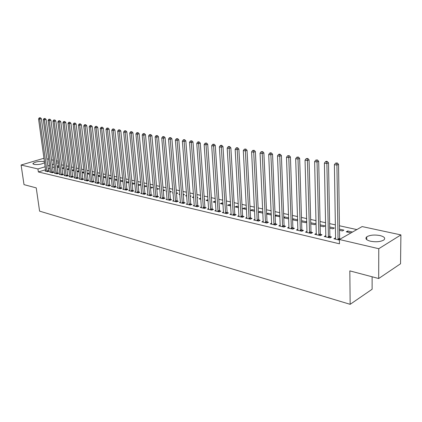 <?xml version="1.0" encoding="UTF-8"?>
<svg xmlns="http://www.w3.org/2000/svg" width="422" height="422" viewBox="0 0 422 422"><rect width="100%" height="100%" fill="white"/><g stroke="black" fill="none" stroke-linecap="round" stroke-linejoin="round"><path stroke-width="0.63" d="M370.521 241.226C366.196 240.049 364.93 238.588 366.718 236.853C369.883 235.022 374.293 234.59 379.948 235.55C384.395 236.71 385.692 238.193 383.841 239.991C380.597 241.806 376.155 242.223 370.521 241.226M44.605 162.676C41.81 164.248 38.27 164.823 33.987 164.416L32.942 163.483C35.358 161.795 38.945 161.135 43.703 161.51L44.479 161.774M356.843 229.579L339.425 225.759M335.363 224.868L329.64 223.613M325.61 222.732L320.05 221.513M316.062 220.637L310.661 219.451M306.71 218.585L301.461 217.435M297.547 216.576L292.451 215.457M288.569 214.608L283.616 213.521M279.77 212.677L274.959 211.622M271.146 210.789L266.467 209.76M262.695 208.932L258.143 207.935M254.403 207.118L249.977 206.147M246.269 205.335L241.97 204.39M238.288 203.583L234.11 202.665M230.465 201.869L226.398 200.977M222.779 200.181L218.823 199.316M215.241 198.53L211.396 197.686M207.84 196.905L204.095 196.088M200.571 195.312L196.932 194.516M193.434 193.751L189.889 192.97M186.424 192.21L182.979 191.456M179.54 190.702L176.185 189.969M172.772 189.22L169.507 188.502M166.126 187.758L162.95 187.062M159.59 186.329L156.499 185.648M153.17 184.92L150.163 184.261M146.856 183.533L143.928 182.895M140.647 182.172L137.799 181.55M134.544 180.838L131.769 180.226M128.541 179.519L125.84 178.928M122.633 178.226L120.006 177.646M116.825 176.95L114.267 176.391M111.113 175.7L108.618 175.151M105.484 174.465L103.058 173.933M99.951 173.252L97.587 172.73M94.502 172.055L92.202 171.554M89.137 170.878L86.9 170.388M83.857 169.723L81.678 169.243M78.656 168.584L76.535 168.114M73.539 167.46L71.471 167.006M68.496 166.352L66.486 165.915M63.527 165.266L61.57 164.833M362.123 226.572L400.9 234.906L378.766 248.716L339.404 239.506L362.123 226.572M378.766 248.716L378.687 278.52L400.547 263.755L400.9 234.906M372.12 276.785L372.12 289.249L350.16 304.32L39.578 211.132L36.245 187.88L24.012 184.641L21.1 165.018L43.993 158.245M46.868 158.82L48.672 159.21M51.568 159.832L53.425 160.228M56.342 160.856L58.247 161.267M339.478 229.135L343.888 230.117L342.374 230.961L339.494 230.317M325.773 236.879L325.8 235.65L324.223 236.515L329.993 237.871L331.571 236.995L330.004 236.626M320.124 224.82L325.061 225.923L323.532 226.741L320.15 225.981M307.068 231.293L305.496 232.126L311.035 233.424L312.623 232.575L311.125 232.221M301.725 221.851L301.566 220.775M301.688 220.711L306.805 221.851M306.805 221.977L305.438 222.684L301.598 221.824M289.023 227.142L287.519 227.906L292.836 229.151L294.44 228.334L293 227.996M284.549 218L284.507 216.882L283.758 217.246M284.507 216.882L288.685 217.815M288.711 218.454L288.041 218.786L283.784 217.831M271.689 223.148L270.249 223.855L275.36 225.053L276.969 224.256L275.587 223.934M268.017 214.297L267.97 213.194L266.657 213.817M267.97 213.194L271.288 213.938M271.33 215.02L266.662 213.991M255.02 219.308L253.643 219.957L258.554 221.112L260.174 220.337L258.844 220.026M252.098 210.726L252.045 209.65L250.473 210.362L254.614 211.29M252.045 209.65L254.556 210.209M238.984 215.605L237.66 216.206L242.392 217.319L244.016 216.57L242.734 216.27M236.758 207.292L236.695 206.226L235.123 206.922L238.525 207.687M236.695 206.226L238.467 206.622M223.539 212.039L222.273 212.598L226.83 213.664L228.46 212.941L227.226 212.651M221.961 203.974L221.898 202.929L220.316 203.604L223.038 204.216M221.898 202.929L222.974 203.167M208.663 208.595L207.445 209.117L211.833 210.151L213.469 209.444L212.282 209.164M207.687 200.772L207.613 199.743L206.036 200.403L208.12 200.872M207.613 199.743L208.046 199.843M194.315 205.277L193.144 205.762L197.38 206.759L199.015 206.073L197.871 205.804M193.661 196.736L192.242 197.311L193.735 197.644M197.148 197.412L197.913 197.58L197.185 197.881M180.474 202.069L179.345 202.528L183.433 203.483L185.073 202.818L183.966 202.56M179.809 193.978L178.917 194.326L179.856 194.537M183.206 194.305L184.451 194.584L183.269 195.054M167.112 198.973L166.025 199.4L169.971 200.329L171.606 199.68L170.541 199.427M166.437 191.287L166.041 191.44L166.458 191.53M169.749 191.308L171.443 191.683L169.839 192.29M154.204 195.977L153.154 196.383L156.968 197.274L158.603 196.641L157.57 196.404M156.752 188.412L158.862 188.877L156.842 189.378M141.723 193.086L140.716 193.461L144.403 194.326L146.033 193.714L145.036 193.476M144.192 185.611L146.687 186.165L145.105 186.746L144.287 186.561M129.654 190.28L128.678 190.638L132.25 191.477L133.88 190.876L132.914 190.649M132.044 182.9L134.818 183.523M134.818 183.565L133.32 184.103L132.139 183.839M117.975 187.568L117.036 187.906L120.492 188.718L122.116 188.133L121.183 187.911M120.291 180.284L122.918 180.869M122.95 181.18L121.905 181.544L120.386 181.207M106.671 184.941L105.758 185.258L109.103 186.044L110.728 185.474L109.82 185.263M109.266 178.712L108.923 177.884M109.161 177.804L111.397 178.3M111.461 178.854L109.013 178.654M95.72 182.399L94.839 182.7L98.078 183.459L99.697 182.9L98.817 182.7M98.637 176.333L98.532 175.436L97.925 175.636M98.532 175.436L100.246 175.816M100.336 176.591L97.988 176.185M85.102 179.93L84.252 180.215L87.391 180.948L89.005 180.41L88.156 180.21M88.325 174.022L88.219 173.136L87.27 173.447M88.219 173.136L89.443 173.405M87.312 173.79L89.548 174.291M74.81 177.535L73.982 177.804L77.031 178.522L78.64 177.989L77.812 177.799M78.318 171.775L78.207 170.905L76.936 171.311M78.207 170.905L78.967 171.074M76.957 171.469L79.078 171.944M64.824 175.209L64.023 175.468L66.982 176.164L68.58 175.642L67.778 175.457M68.601 169.597L68.491 168.737L66.94 169.227L68.918 169.67M68.491 168.737L68.812 168.811M55.134 172.957L54.359 173.199L57.228 173.875L58.822 173.368L58.046 173.184M58.959 166.658L57.503 167.112L59.069 167.46M45.724 170.762L44.969 171L47.76 171.654L49.348 171.158L48.593 170.979M58.827 165.64L57.054 166.189M54.338 167.028L52.613 167.56M49.923 168.389L48.25 168.905M45.581 169.734L38.365 171.96L339.467 243.805L339.404 239.506M50.392 171.854L49.632 172.092L52.46 172.756L54.048 172.255L53.283 172.076M63.843 168.531L63.733 167.676L62.187 168.162L63.959 168.557M59.945 174.075L59.154 174.323L62.066 175.009L63.664 174.497L62.878 174.312M73.423 170.678L73.312 169.813L71.888 170.266M73.312 169.813L73.85 169.934M71.898 170.335L73.961 170.799M69.778 176.364L68.965 176.628L71.967 177.33L73.57 176.807L72.758 176.618M83.287 172.888L83.176 172.012L82.063 172.371M83.176 172.012L84.163 172.229M82.095 172.624L84.268 173.11M79.916 178.722L79.078 179.002L82.174 179.725L83.783 179.192L82.944 178.991M93.441 175.167L93.336 174.275L92.555 174.534M93.336 174.275L94.802 174.602M94.903 175.483L92.608 174.982M90.371 181.154L89.501 181.444L92.692 182.193L94.306 181.645L93.441 181.444M103.912 177.514L103.807 176.607L103.379 176.755M103.807 176.607L105.78 177.05M105.853 177.715L103.459 177.409M101.153 183.66L100.257 183.971L103.548 184.741L105.168 184.177L104.276 183.971M114.705 179.93L114.557 179.033M114.599 179.018L117.11 179.577M117.158 180.009L116.335 180.299L114.652 179.92M112.278 186.244L111.355 186.571L114.752 187.368L116.377 186.793L115.454 186.577M126.12 181.581L128.815 182.183M128.837 182.367L127.571 182.816L126.215 182.51M123.767 188.914L122.813 189.262L126.32 190.085L127.95 189.494L126.996 189.272M138.068 184.245L140.742 184.841L139.165 185.416L138.163 185.189M135.641 191.672L134.65 192.036L138.274 192.891L139.909 192.284L138.922 192.052M150.422 186.999L152.722 187.51L151.145 188.101L150.512 187.959M147.911 194.521L146.882 194.911L150.633 195.787L152.268 195.164L151.25 194.927M163.198 189.847L165.097 190.269L163.282 190.823M160.603 197.464L159.537 197.876L163.414 198.788L165.049 198.15L164 197.902M173.062 192.622L172.424 192.87L173.099 193.023M176.422 192.791L177.894 193.123L176.496 193.666M173.737 200.508L172.63 200.951L176.644 201.89L178.279 201.236L177.193 200.983M186.672 195.349L185.527 195.808L186.73 196.077M190.116 195.845L191.124 196.072L190.164 196.457M187.336 203.657L186.186 204.132L190.348 205.108L191.984 204.433L190.855 204.169M200.735 199.216L200.661 198.198L199.078 198.841L200.861 199.242M204.306 199.01L204.818 199.121L204.327 199.326M201.426 206.922L200.228 207.424L204.543 208.436L206.179 207.74L205.008 207.471M214.761 202.36L214.692 201.32L213.11 201.99L215.51 202.528M214.692 201.32L215.442 201.489M216.032 210.304L214.793 210.842L219.266 211.891L220.896 211.174L219.683 210.894M229.294 205.614L229.23 204.564L227.653 205.25L230.707 205.936M229.23 204.564L230.644 204.881M231.187 213.806L229.895 214.387L234.537 215.473L236.167 214.735L234.906 214.445M244.359 208.99L244.301 207.919L242.729 208.626L246.49 209.47M244.301 207.919L246.432 208.399M246.923 217.441L245.578 218.063L250.399 219.197L252.018 218.438L250.715 218.132M259.984 212.493L259.931 211.406L258.364 212.134L262.89 213.147M259.931 211.406L262.837 212.055M263.27 221.212L261.867 221.888L266.878 223.064L268.492 222.278L267.137 221.961M276.204 216.133L276.157 215.02L275.123 215.521M276.157 215.02L279.897 215.858M279.934 216.723L275.139 215.89M280.271 225.126L278.8 225.86L284.011 227.083L285.62 226.271L284.206 225.944M293.053 219.909L293.016 218.781L292.573 218.997M293.016 218.781L297.652 219.815M297.663 220.205L296.655 220.711L292.599 219.804M297.953 229.199L296.418 229.995L301.841 231.267L303.439 230.433L301.967 230.09M310.75 222.732L315.93 223.887L314.395 224.689L310.782 223.882M316.373 234.374L316.352 233.445L314.765 234.3L320.414 235.624L321.997 234.759L320.467 234.405M329.698 226.957L334.382 227.996L332.858 228.829L329.719 228.128M336.629 163.256L337.278 162.966L335.617 163.103L336.629 163.256L336.925 165.06L338.038 239.211L339.61 238.319L338.544 164.332L336.925 165.06L334.393 164.67L335.585 238.636L335.453 237.897L333.881 238.783L339.409 240.081M339.747 238.899L340.253 239.021M347.76 232.169L347.749 230.976L346.235 231.826L351.009 232.897M347.749 230.976L352.518 232.042M38.365 171.96L37.938 168.958L21.1 165.018M378.687 278.52L349.822 270.882L350.16 304.32M58.436 162.697L56.659 163.24M53.937 164.068L52.212 164.596M49.516 165.419L47.839 165.936M45.17 166.748L37.938 168.958M46.889 171.068L48.477 170.578L41.367 118.698L39.731 119.109L47.006 171.474M39.731 117.912L40.385 117.749L39.262 117.843L39.731 117.912L39.731 119.109L38.56 118.93L45.718 171.174M48.477 170.578L48.725 171.348M41.367 118.698L40.385 117.749M39.262 117.843L38.56 118.93M51.579 172.165L53.167 171.67L46.109 119.426L44.474 119.843L51.695 172.577M44.468 118.64L45.122 118.471L43.988 118.566L44.468 118.64L44.474 119.843L43.281 119.658L50.392 172.271M53.167 171.67L53.42 172.45M46.109 119.426L45.122 118.471M43.988 118.566L43.281 119.658M56.337 173.278L57.93 172.777L50.925 120.17L49.279 120.586L56.453 173.69M49.274 119.373L49.928 119.204L48.788 119.299L49.274 119.373L49.279 120.586L48.071 120.402L55.129 173.379M57.93 172.777L58.183 173.569M50.925 120.17L49.928 119.204M48.788 119.299L48.071 120.402M61.164 174.413L62.762 173.901L55.809 120.919L54.164 121.341L61.28 174.824M54.153 120.117L54.813 119.948L53.663 120.043L54.153 120.117L54.164 121.341L52.935 121.151L59.94 174.508M62.762 173.901L63.02 174.703M55.809 120.919L54.813 119.948M53.663 120.043L52.935 121.151M66.064 175.557L67.662 175.04L60.773 121.678L59.122 122.111L66.18 175.974M59.106 120.871L59.766 120.703L58.611 120.797L59.106 120.871L59.122 122.111L57.877 121.916L64.819 175.652M67.662 175.04L67.926 175.858M60.773 121.678L59.766 120.703M58.611 120.797L57.877 121.916M71.038 176.723L72.642 176.201L65.811 122.454L64.155 122.886L71.154 177.14M64.139 121.641L64.798 121.467L63.632 121.562L64.139 121.641L64.155 122.886L62.889 122.691L69.772 176.818M72.642 176.201L72.906 177.024M65.811 122.454L64.798 121.467M63.632 121.562L62.889 122.691M76.087 177.905L77.695 177.377L70.928 123.24L69.271 123.678L76.208 178.327M69.245 122.422L69.91 122.248L68.733 122.343L69.245 122.422L69.271 123.678L67.984 123.477L74.805 177.994M77.695 177.377L77.965 178.211M70.928 123.24L69.91 122.248M68.733 122.343L67.984 123.477M81.214 179.102L82.823 178.569L76.124 124.036L74.462 124.479L81.335 179.529M74.436 123.213L75.1 123.039L73.913 123.134L74.436 123.213L74.462 124.479L73.154 124.279L79.911 179.197M82.823 178.569L83.097 179.419M76.124 124.036L75.1 123.039M73.913 123.134L73.154 124.279M86.42 180.321L88.034 179.783L81.399 124.849L79.737 125.297L86.542 180.753M79.705 124.021L80.37 123.841L79.178 123.936L79.705 124.021L79.737 125.297L78.413 125.091L85.096 180.41M88.034 179.783L88.309 180.642M81.399 124.849L80.37 123.841M79.178 123.936L78.413 125.091M91.711 181.56L93.325 181.012L86.763 125.672L85.096 126.125L91.827 181.993M85.059 124.838L85.729 124.659L84.521 124.754L85.059 124.838L85.096 126.125L83.746 125.914L90.361 181.645M93.325 181.012L93.605 181.882M86.763 125.672L85.729 124.659M84.521 124.754L83.746 125.914M97.081 182.816L98.695 182.262L92.207 126.505L90.54 126.969L97.202 183.253M90.503 125.666L91.168 125.487L89.955 125.582L90.503 125.666L90.54 126.969L89.174 126.753L95.71 182.9M98.695 182.262L98.98 183.148M92.207 126.505L91.168 125.487M89.955 125.582L89.174 126.753M102.535 184.092L104.155 183.533L97.746 127.36L96.074 127.824L102.657 184.53M96.031 126.51L96.701 126.326L95.472 126.426L96.031 126.51L96.074 127.824L94.681 127.608L101.143 184.177M104.155 183.533L104.445 184.43M97.746 127.36L96.701 126.326M95.472 126.426L94.681 127.608M108.079 185.39L109.699 184.82L103.369 128.219L101.697 128.694L108.201 185.833M101.649 127.37L102.319 127.186L101.085 127.286L101.649 127.37L101.697 128.694L100.283 128.473L106.66 185.469M109.699 184.82L109.994 185.733M103.369 128.219L102.319 127.186M101.085 127.286L100.283 128.473M113.708 186.709L115.333 186.134L109.087 129.1L107.415 129.575L113.829 187.152M107.362 128.241L108.032 128.051L106.787 128.156L107.362 128.241L107.415 129.575L105.975 129.354L112.268 186.788M115.333 186.134L115.628 187.057M109.087 129.1L108.032 128.051M106.787 128.156L105.975 129.354M119.431 188.048L121.056 187.463L114.9 129.992L113.223 130.472L119.553 188.497M113.165 129.127L113.84 128.937L112.579 129.042L113.165 129.127L113.223 130.472L111.761 130.25L117.965 188.122M121.056 187.463L121.357 188.402M114.9 129.992L113.84 128.937M112.579 129.042L111.761 130.25M125.25 189.409L126.874 188.819L120.813 130.899L119.131 131.39L125.371 189.863M119.067 130.029L119.742 129.839L118.476 129.939L119.067 130.029L119.131 131.39L117.643 131.158L123.757 189.483M126.874 188.819L127.18 189.773M120.813 130.899L119.742 129.839M118.476 129.939L117.643 131.158M131.158 190.791L132.788 190.195L126.822 131.822L125.139 132.318L131.284 191.25M125.07 130.947L125.745 130.751L124.469 130.857L125.07 130.947L125.139 132.318L123.625 132.081L129.638 190.865M132.788 190.195L133.099 191.161M126.822 131.822L125.745 130.751M124.469 130.857L123.625 132.081M137.171 192.2L138.801 191.593L132.93 132.761L131.247 133.262L137.292 192.659M131.173 131.88L131.849 131.68L130.562 131.785L131.173 131.88L131.247 133.262L129.712 133.025L135.62 192.268M138.801 191.593L139.112 192.574M132.93 132.761L131.849 131.68M130.562 131.785L129.712 133.025M143.28 193.629L144.91 193.018L139.149 133.716L137.461 134.222L143.406 194.094M137.387 132.83L138.057 132.624L136.76 132.735L137.387 132.83L137.461 134.222L135.9 133.98L141.708 193.693M144.91 193.018L145.231 194.014M139.149 133.716L138.057 132.624M136.76 132.735L135.9 133.98M149.493 195.085L151.123 194.463L145.474 134.687L143.786 135.198L149.62 195.55M143.702 133.79L144.377 133.589L143.063 133.695L143.702 133.79L143.786 135.198L142.193 134.95L147.89 195.143M151.123 194.463L151.451 195.476M145.474 134.687L144.377 133.589M143.063 133.695L142.193 134.95M155.813 196.562L157.448 195.935L151.904 135.673L150.216 136.195L155.94 197.032M150.126 134.776L150.802 134.565L149.478 134.676L150.126 134.776L150.216 136.195L148.597 135.942L154.183 196.62M157.448 195.935L157.775 196.963M151.904 135.673L150.802 134.565M149.478 134.676L148.597 135.942M162.238 198.066L163.873 197.427L158.45 136.681L156.762 137.203L162.364 198.54M156.667 135.773L157.343 135.562L156.008 135.673L156.667 135.773L156.762 137.203L155.117 136.95L160.576 198.124M163.873 197.427L164.211 198.477M158.45 136.681L157.343 135.562M156.008 135.673L155.117 136.95M168.779 199.595L170.414 198.952L165.113 137.704L163.425 138.237L168.905 200.075M163.325 136.791L164 136.575L162.649 136.686L163.325 136.791L163.425 138.237L161.747 137.978L167.086 199.648M170.414 198.952L170.752 200.017M165.113 137.704L164 136.575M162.649 136.686L161.747 137.978M175.431 201.152L177.066 200.497L171.896 138.743L170.203 139.281L175.557 201.637M170.098 137.825L170.773 137.609L169.417 137.72L170.098 137.825L170.203 139.281L168.499 139.017L173.706 201.204M177.066 200.497L177.414 201.584M171.896 138.743L170.773 137.609M169.417 137.72L168.499 139.017M182.198 202.739L183.839 202.075L178.801 139.803L177.108 140.352L182.33 203.225M176.997 138.875L177.673 138.659L176.301 138.769L176.997 138.875L177.108 140.352L175.373 140.083L180.447 202.782M183.839 202.075L184.187 203.177M178.801 139.803L177.673 138.659M176.301 138.769L175.373 140.083M189.093 204.348L190.728 203.678L185.828 140.885L184.14 141.439L189.22 204.844M184.018 139.951L184.694 139.729L183.987 139.619L183.312 139.84L184.018 139.951L184.14 141.439L182.367 141.164L187.305 204.39M190.728 203.678L191.082 204.802M185.828 140.885L184.694 139.729M183.312 139.84L182.367 141.164M196.103 205.994L197.739 205.308L192.991 141.982L191.298 142.546L196.235 206.49M191.171 141.043L191.846 140.816L190.449 140.932L191.171 141.043L191.298 142.546L189.494 142.267L194.284 206.031M197.739 205.308L198.103 206.453M192.991 141.982L191.846 140.816M190.449 140.932L189.494 142.267M203.246 207.661L204.881 206.97L200.281 143.1L198.593 143.67L203.372 208.162M198.456 142.156L199.131 141.929L198.398 141.813L197.723 142.04L198.456 142.156L198.593 143.67L196.752 143.39L201.389 207.698M204.881 206.97L205.25 208.136M200.281 143.1L199.131 141.929M197.723 142.04L196.752 143.39M210.515 209.365L212.15 208.663L207.708 144.245L206.02 144.82L210.647 209.871M205.878 143.29L206.553 143.058L205.129 143.174L205.878 143.29L206.02 144.82L204.148 144.53L208.626 209.396M212.15 208.663L212.524 209.85M207.708 144.245L206.553 143.058M205.129 143.174L204.148 144.53M217.921 211.1L219.556 210.383L215.278 145.405L213.59 145.991L218.053 211.607M213.437 144.44L214.112 144.208L212.677 144.324L213.437 144.44L213.59 145.991L211.686 145.695L215.99 211.121M219.556 210.383L219.936 211.596M215.278 145.405L214.112 144.208M212.677 144.324L211.686 145.695M225.464 212.862L227.094 212.139L222.99 146.592L221.302 147.183L225.596 213.379M221.144 145.622L221.819 145.384L221.044 145.263L220.368 145.5L221.144 145.622L221.302 147.183L219.361 146.882L223.496 212.883M227.094 212.139L227.484 213.374M222.99 146.592L221.819 145.384M220.368 145.5L219.361 146.882M233.15 214.661L234.78 213.928L230.85 147.795L229.167 148.402L233.282 215.178M228.998 146.819L229.673 146.582L228.882 146.46L228.207 146.698L228.998 146.819L229.167 148.402L227.189 148.096L231.14 214.677M234.78 213.928L235.175 215.188M230.85 147.795L229.673 146.582M228.207 146.698L227.189 148.096M240.978 216.491L242.603 215.747L238.868 149.029L237.185 149.641L241.11 217.019M237.011 148.043L237.681 147.8L236.874 147.674L236.199 147.916L237.011 148.043L237.185 149.641L235.165 149.325L238.931 216.507M242.603 215.747L243.009 217.035M238.868 149.029L237.681 147.8M236.199 147.916L235.165 149.325M248.959 218.364L250.584 217.604L247.039 150.285L245.361 150.902L249.091 218.891M245.177 149.288L245.847 149.04L244.349 149.161L245.177 149.288L245.361 150.902L243.299 150.585L246.87 218.369M250.584 217.604L250.995 218.918M247.039 150.285L245.847 149.04M244.349 149.161L243.299 150.585M257.093 220.263L258.712 219.498L255.373 151.561L253.696 152.189L257.225 220.796M253.501 150.559L254.171 150.311L252.662 150.432L253.501 150.559L253.696 152.189L251.596 151.867L254.962 220.268M258.712 219.498L259.134 220.833M255.373 151.561L254.171 150.311M252.662 150.432L251.596 151.867M265.385 222.204L266.999 221.423L263.871 152.869L262.199 153.508L265.517 222.742M261.999 151.857L262.669 151.603L261.139 151.725L261.999 151.857L262.199 153.508L260.058 153.175L263.212 222.204M266.999 221.423L267.432 222.79M263.871 152.869L262.669 151.603M261.139 151.725L260.058 153.175M273.841 224.182L275.455 223.391L272.549 154.199L270.877 154.848L273.973 224.726M270.666 153.181L271.33 152.922L270.46 152.79L269.79 153.049L270.666 153.181L270.877 154.848L268.693 154.51L271.62 224.177M275.455 223.391L275.893 224.789M272.549 154.199L271.33 152.922M269.79 153.049L268.693 154.51M282.466 226.203L284.075 225.395L281.395 155.56L279.733 156.219L282.598 226.751M279.506 154.531L280.176 154.273L279.285 154.135L278.615 154.394L279.506 154.531L279.733 156.219L277.502 155.871L280.197 226.187M284.075 225.395L284.523 226.825M281.395 155.56L280.176 154.273M278.615 154.394L277.502 155.871M291.259 228.26L292.863 227.442L290.431 156.947L288.769 157.617L291.396 228.814M288.537 155.913L289.202 155.644L287.625 155.771L288.537 155.913L288.769 157.617L286.496 157.264L288.949 228.244M292.863 227.442L293.327 228.903M290.431 156.947L289.202 155.644M287.625 155.771L286.496 157.264M300.237 230.365L301.836 229.531L299.652 158.361L298.001 159.041L300.374 230.924M297.753 157.316L298.412 157.047L296.824 157.174L297.753 157.316L298.001 159.041L295.674 158.683L297.874 230.338M301.836 229.531L302.305 231.024M299.652 158.361L298.412 157.047M296.824 157.174L295.674 158.683M309.395 232.506L310.988 231.662L309.068 159.806L307.422 160.497L309.532 233.071M307.163 158.756L307.823 158.482L306.214 158.609L307.163 158.756L307.422 160.497L305.048 160.133L306.984 232.475M310.988 231.662L311.468 233.192M309.068 159.806L307.823 158.482M306.214 158.609L305.048 160.133M318.747 234.695L320.33 233.835L318.684 161.283L317.043 161.985L318.884 235.265M316.774 160.223L317.434 159.943L315.804 160.075L316.774 160.223L317.043 161.985L314.622 161.61L316.278 234.653M320.33 233.835L320.825 235.402M318.684 161.283L317.434 159.943M315.804 160.075L314.622 161.61M328.29 236.927L329.867 236.051L328.506 162.792L326.876 163.504L328.427 237.507M326.596 161.721L327.25 161.441L326.259 161.288L325.605 161.573L326.596 161.721L326.876 163.504L324.402 163.124L325.826 236.742M329.867 236.051L330.373 237.66M328.506 162.792L327.25 161.441M325.605 161.573L324.402 163.124M338.038 239.211L338.175 239.791M339.61 238.319L339.868 239.242M338.544 164.332L337.278 162.966M335.617 163.103L334.393 164.67M46.963 171.358L48.551 170.863M51.648 172.456L53.241 171.96M56.406 173.574L58.004 173.067M61.237 174.703L62.836 174.196M66.138 175.853L67.736 175.336M71.112 177.018L72.716 176.496M76.16 178.205L77.769 177.678M81.288 179.408L82.897 178.87M86.494 180.627L88.108 180.083M91.785 181.866L93.399 181.318M97.155 183.127L98.774 182.573M102.609 184.403L104.229 183.844M108.153 185.706L109.773 185.137M113.787 187.025L115.406 186.45M119.505 188.365L121.135 187.785M125.323 189.731L126.953 189.14M131.237 191.119L132.867 190.517M137.245 192.527L138.875 191.92M143.353 193.956L144.989 193.345M149.567 195.418L151.203 194.795M155.887 196.895L157.522 196.267M162.317 198.403L163.952 197.765M168.853 199.938L170.488 199.29M175.505 201.494L177.145 200.84M182.278 203.082L183.913 202.418M189.167 204.702L190.802 204.026M196.183 206.342L197.818 205.662M203.325 208.02L204.955 207.323M210.594 209.723L212.229 209.022M218 211.459L219.63 210.747M225.543 213.226L227.173 212.503M233.224 215.03L234.854 214.292M241.057 216.866L242.682 216.117M249.038 218.738L250.657 217.979M257.172 220.643L258.791 219.873M265.464 222.589L267.079 221.808M273.92 224.573L275.529 223.776M282.54 226.593L284.148 225.786M291.338 228.655L292.942 227.833M300.316 230.76L301.909 229.927M309.474 232.907L311.067 232.058M318.826 235.101L320.409 234.236M328.369 237.338L329.946 236.462M338.117 239.622L339.684 238.731M366.718 236.853L366.723 239.654M32.942 163.483L33.016 163.984"/></g></svg>
